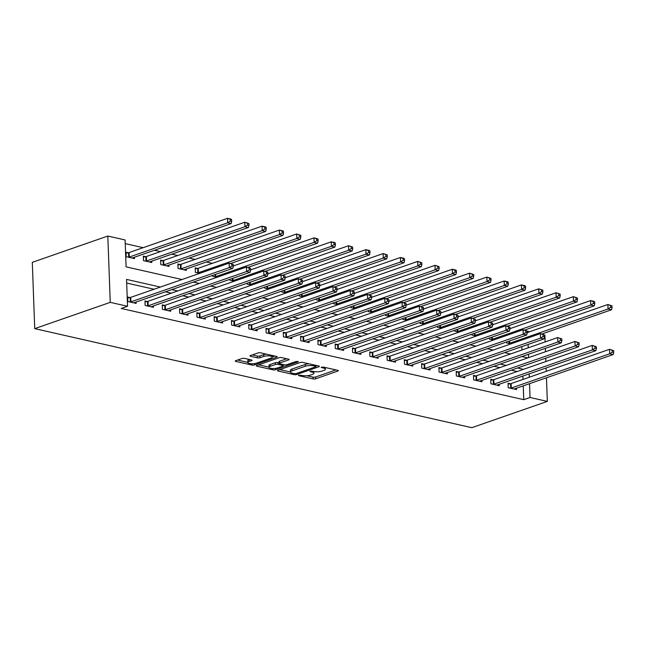 <?xml version="1.0" encoding="UTF-8"?>
<svg xmlns="http://www.w3.org/2000/svg" width="646" height="646" viewBox="0 0 646 646"><rect width="100%" height="100%" fill="white"/><g stroke="black" fill="none" stroke-linecap="round" stroke-linejoin="round"><path stroke-width="0.97" d="M298.525 375.132L298.613 375.649L313.035 378.911A1.833 0.525 177.9 0 0 315.628 378.79L337.866 371.054A1.833 0.525 177.9 0 0 338.342 370.675A1.833 0.525 177.9 0 0 337.745 370.32L323.323 367.049L321.167 367.396L323.46 368.075A5.879 1.68 177.9 0 1 325.374 369.229A5.879 1.68 177.9 0 1 323.848 370.433L321.999 371.079A5.879 1.68 177.9 0 1 313.698 371.466L310.015 371.135L310.104 371.644L311.97 372.072A5.879 1.68 177.9 0 1 313.891 373.235A5.879 1.68 177.9 0 1 312.357 374.43L310.508 375.076A5.879 1.68 177.9 0 1 302.207 375.463L298.525 375.132M244.559 358.393A1.833 0.525 177.9 0 0 241.967 358.514L235.733 360.686A1.833 0.525 177.9 0 0 235.249 361.066A1.833 0.525 177.9 0 0 235.855 361.421L251.875 365.055A1.833 0.525 177.9 0 0 254.467 364.933L276.706 357.19A1.833 0.525 177.9 0 0 277.182 356.818A1.833 0.525 177.9 0 0 276.585 356.455L260.564 352.829A1.833 0.525 177.9 0 0 257.964 352.95L250.43 355.566A1.833 0.525 177.9 0 0 249.954 355.946A1.833 0.525 177.9 0 0 250.551 356.309L257.407 357.86A1.833 0.525 177.9 0 0 260.007 357.739L263.738 356.439A4.91 1.405 177.9 0 1 269.116 355.889A4.91 1.405 177.9 0 1 272.281 357.085A4.91 1.405 177.9 0 1 271.005 358.086L256.365 363.181A4.91 1.405 177.9 0 1 250.987 363.73A4.91 1.405 177.9 0 1 247.822 362.535A4.91 1.405 177.9 0 1 249.098 361.534L251.544 360.686A1.833 0.525 177.9 0 0 252.021 360.306A1.833 0.525 177.9 0 0 251.415 359.943L244.559 358.393M530.043 397.484L523.745 399.672L121.246 308.465L127.537 306.277L110.248 302.36L34.731 328.636L471.814 427.684L547.332 401.4L530.043 397.484L529.534 383.676M277.958 370.255A1.833 0.525 177.9 0 0 277.473 370.626A1.833 0.525 177.9 0 0 278.079 370.99L294.1 374.623A1.833 0.525 177.9 0 0 296.692 374.502L318.93 366.758A1.833 0.525 177.9 0 0 319.407 366.387A1.833 0.525 177.9 0 0 318.801 366.024L302.78 362.39A1.833 0.525 177.9 0 0 300.188 362.519L277.958 370.255M272.983 369.835L256.963 366.209A1.833 0.525 177.9 0 1 256.365 365.846A1.833 0.525 177.9 0 1 256.842 365.475L279.08 357.731A1.833 0.525 177.9 0 1 281.672 357.609L288.528 359.16A1.833 0.525 177.9 0 1 289.125 359.523A1.833 0.525 177.9 0 1 288.649 359.903L279.629 363.036A1.833 0.525 177.9 0 0 279.153 363.415A1.833 0.525 177.9 0 0 279.758 363.779L284.305 364.804A1.833 0.525 177.9 0 0 286.897 364.683L296.288 361.421L298.186 361.849L275.576 369.714A1.833 0.525 177.9 0 1 272.983 369.835L272.935 368.527M523.745 399.672L523.244 385.864M523.01 379.42L522.88 376.053M517.155 371.523L511.22 370.182M499.867 367.606L493.932 366.258M482.578 363.69L476.643 362.341M465.29 359.774L459.354 358.425M448.001 355.849L442.058 354.509M430.704 351.933L424.769 350.592M413.416 348.016L407.481 346.668M396.127 344.1L390.192 342.751M378.839 340.184L372.904 338.835M361.55 336.259L355.615 334.919M344.261 332.343L338.326 331.002M326.973 328.426L321.03 327.078M309.676 324.51L303.741 323.161M292.388 320.594L286.453 319.245M275.099 316.669L269.164 315.329M257.811 312.753L251.875 311.412M240.522 308.836L234.587 307.496M223.233 304.92L217.298 303.572M205.945 301.004L200.002 299.655M188.648 297.087L182.713 295.739M171.36 293.163L165.424 291.822M154.071 289.246L126.681 283.045M510.308 383.748L508.055 383.231L508.224 387.713L516.517 389.595L516.469 388.222M493.019 379.824L490.766 379.315L490.928 383.797L499.229 385.678L499.18 384.305M475.731 375.907L473.478 375.399L473.639 379.88L481.94 381.762L481.892 380.389M458.434 371.991L456.189 371.482L456.351 375.964L464.652 377.845L464.603 376.465M441.145 368.075L438.9 367.566L439.062 372.039L447.363 373.921L447.315 372.548M423.857 364.158L421.612 363.641L421.773 368.123L430.075 370.005L430.018 368.632M406.568 360.234L404.315 359.725L404.485 364.207L412.778 366.088L412.729 364.715M389.28 356.317L387.027 355.809L387.196 360.29L395.489 362.172L395.441 360.799M371.991 352.401L369.738 351.892L369.9 356.374L378.201 358.255L378.152 356.883M354.702 348.485L352.45 347.976L352.611 352.458L360.912 354.331L360.864 352.958M337.406 344.568L335.161 344.06L335.322 348.533L343.624 350.415L343.575 349.042M320.117 340.644L317.872 340.135L318.034 344.617L326.335 346.498L326.287 345.125M302.829 336.728L300.584 336.219L300.745 340.7L309.046 342.582L308.99 341.209M285.54 332.811L283.287 332.302L283.457 336.784L291.75 338.665L291.701 337.293M268.251 328.895L265.999 328.386L266.168 332.868L274.461 334.741L274.413 333.368M250.963 324.978L248.71 324.47L248.871 328.943L257.173 330.825L257.124 329.452M233.674 321.062L231.421 320.545L231.583 325.027L239.884 326.908L239.836 325.536M216.378 317.138L214.133 316.629L214.294 321.11L222.595 322.992L222.547 321.619M199.089 313.221L196.844 312.712L197.006 317.194L205.307 319.076L205.258 317.703M181.801 309.305L179.556 308.796L179.717 313.278L188.018 315.159L187.962 313.778M164.512 305.388L162.259 304.88L162.429 309.353L170.722 311.235L170.673 309.862M147.223 301.472L144.97 300.955L145.14 305.437L153.433 307.318L153.385 305.946M129.935 297.548L127.682 297.039L127.843 301.52L136.144 303.402L136.096 302.029M212.308 263.35L206.373 262.001M195.019 259.426L189.084 258.085M177.731 255.509L171.796 254.169M160.442 251.593L154.507 250.252M143.154 247.676L125.235 243.615M521.928 349.995L521.807 346.627M506.545 342L506.577 342.913L510.905 343.898M489.256 338.084L489.288 338.997L493.617 339.974M471.968 334.168L472 335.08L476.328 336.057M454.679 330.243L454.711 331.164L459.031 332.141M437.382 326.327L437.423 327.239L441.743 328.225M420.094 322.411L420.126 323.323L424.454 324.308M402.805 318.494L402.838 319.407L407.166 320.384M385.517 314.578L385.549 315.49L389.877 316.467M368.228 310.653L368.26 311.574L372.589 312.551M350.94 306.737L350.972 307.649L355.3 308.635M333.651 302.821L333.683 303.733L338.003 304.718M316.354 298.904L316.395 299.817L320.715 300.794M299.066 294.988L299.098 295.9L303.426 296.877M281.777 291.063L281.809 291.984L286.138 292.961M264.489 287.147L264.521 288.059L268.849 289.045M247.2 283.231L247.232 284.143L251.56 285.128M229.911 279.314L229.944 280.227L234.272 281.204M212.623 275.398L212.655 276.31L216.975 277.287M197.45 268.421L195.197 267.912L195.367 272.394L199.687 273.371M180.161 264.505L177.908 263.996L178.07 268.47L186.371 270.351L186.323 268.978M162.873 260.588L160.62 260.072L160.781 264.553L169.082 266.435L169.034 265.062M145.576 256.664L143.331 256.155L143.493 260.637L151.794 262.518L151.745 261.145M128.288 252.748L126.043 252.239L126.204 256.72L134.505 258.602L134.457 257.229M182.011 279.524L126.091 266.855L125.106 239.973L107.817 236.048L32.3 262.333L34.731 328.636M527.193 331.325L529.817 331.681M544.473 334.999L544.901 335.096L545.151 341.912M107.817 236.048L110.248 302.36M160.361 287.058L126.551 279.395L127.537 306.277M523.446 369.334L517.511 367.986M506.157 365.418L500.222 364.069M488.869 361.502L482.933 360.153M471.58 357.577L465.645 356.237M454.291 353.661L448.356 352.32M437.003 349.744L431.068 348.396M419.714 345.828L413.771 344.48M402.418 341.912L396.483 340.563M385.129 337.987L379.194 336.647M367.84 334.071L361.905 332.73M350.552 330.154L344.617 328.806M333.263 326.238L327.328 324.89M315.975 322.322L310.04 320.973M298.686 318.397L292.743 317.057M281.39 314.481L275.454 313.14M264.101 310.565L258.166 309.216M246.812 306.648L240.877 305.3M229.524 302.732L223.589 301.383M212.235 298.807L206.3 297.467M194.947 294.891L189.012 293.55M177.658 290.975L171.715 289.634M529.3 377.232L529.179 373.864M547.332 401.4L546.468 377.781M546.225 371.345L546.104 367.97M545.87 361.534L545.749 358.167M545.507 351.723L545.385 348.356M528.581 357.609L528.452 354.242M528.218 347.806L528.097 344.439M527.653 332.432L527.612 331.18M193.364 282.092L199.307 283.441M210.661 286.017L216.596 287.357M227.949 289.933L233.884 291.273M245.238 293.849L251.173 295.198M262.526 297.766L268.461 299.114M279.815 301.682L285.75 303.031M297.103 305.606L303.039 306.947M314.392 309.523L320.335 310.863M331.689 313.439L337.624 314.788M348.977 317.356L354.912 318.704M366.266 321.272L372.201 322.62M383.554 325.196L389.49 326.537M400.843 329.113L406.778 330.453M418.132 333.029L424.067 334.378M435.42 336.946L441.363 338.294M452.717 340.862L458.652 342.21M470.005 344.786L475.94 346.127M487.294 348.703L493.229 350.043M504.583 352.619L510.518 353.96M521.871 356.535L527.806 357.884M306.85 375.738L312.971 377.127A1.833 0.525 177.9 0 0 315.563 376.998L335.944 369.908M315.983 365.975L317 365.62M279.815 369.609L290.442 372.015M294.334 373.679L296.151 373.598L315.668 366.807L315.579 366.29L313.617 365.838A5.879 1.68 177.9 0 0 305.316 366.234L291.976 370.877A5.879 1.68 177.9 0 0 290.442 372.08A5.879 1.68 177.9 0 0 292.363 373.235L294.334 373.679M308.901 363.779A5.879 1.68 177.9 0 0 305.251 364.441L305.316 366.234M290.442 372.08L290.377 370.287A5.879 1.68 177.9 0 1 291.911 369.084L305.251 364.441M268.994 367.154L258.699 364.829M286.727 358.756L279.565 361.251A1.833 0.525 177.9 0 0 279.088 361.623L279.153 363.415M284.41 364.829L283.158 365.265M270.278 366.298A4.91 1.405 177.9 0 0 268.994 367.299A4.91 1.405 177.9 0 0 272.16 368.495A4.91 1.405 177.9 0 0 277.538 367.945L282.698 366.145A1.833 0.525 177.9 0 0 283.174 365.773A1.833 0.525 177.9 0 0 282.577 365.41L278.022 364.376A1.833 0.525 177.9 0 0 275.43 364.497L270.278 366.298L270.206 364.505A4.91 1.405 177.9 0 0 268.93 365.507L268.994 367.299M270.206 364.505L275.366 362.713A1.833 0.525 177.9 0 1 277.958 362.584L279.137 362.85M247.822 362.535L247.757 360.743A4.91 1.405 177.9 0 1 249.033 359.741L249.614 359.539M266.305 354.129A4.91 1.405 177.9 0 0 263.673 354.646L263.738 356.439M252.287 354.92L257.342 356.067A1.833 0.525 177.9 0 0 259.934 355.946L263.673 354.646M272.273 356.923L274.784 356.051M237.591 360.04L247.814 362.358M541.921 333.99L611.512 309.773L608.048 308.99L607.886 304.508L527.241 332.577M610.607 305.518L607.886 304.508L611.988 305.833L610.607 305.518L610.672 307.31L612.061 307.625L611.988 305.833M610.672 307.31L608.048 308.99L509.629 343.244A1.873 0.533 -2.1 0 1 509.056 343.381L508.83 343.422M612.061 307.625L611.512 309.773M510.469 388.222L510.703 388.189A1.873 0.533 177.9 0 0 511.269 388.044L609.695 353.79L613.151 354.573L514.733 388.827A1.873 0.533 177.9 0 0 514.361 389.013L514.273 389.086M508.087 384.128L510.534 383.708A1.873 0.533 177.9 0 0 511.107 383.562L609.525 349.308L613.635 350.633L612.255 350.318L612.319 352.11L613.7 352.425L613.635 350.633M612.319 352.11L609.695 353.79L609.525 349.308L612.255 350.318M613.151 354.573L613.7 352.425M524.633 330.074L594.215 305.857L590.759 305.074L590.597 300.592L509.952 328.661M593.319 301.601L590.597 300.592L594.054 301.375L594.7 301.916L593.319 301.601L593.383 303.394L594.764 303.709L594.7 301.916M593.383 303.394L590.759 305.074L492.341 339.328A1.873 0.533 -2.1 0 1 491.767 339.465L491.541 339.505M594.764 303.709L594.215 305.857M507.344 326.157L576.926 301.94L573.47 301.157L573.309 296.675L492.664 324.744M576.03 297.685L573.309 296.675L577.411 298L576.03 297.685L576.095 299.478L577.476 299.792L577.411 298M576.095 299.478L573.47 301.157L475.052 335.411A1.873 0.533 -2.1 0 1 474.479 335.549L474.253 335.589M577.476 299.792L576.926 301.94M490.056 322.241L559.638 298.016L556.182 297.233L556.02 292.759L475.375 320.82M558.742 293.769L556.02 292.759L560.122 294.075L558.742 293.769L558.806 295.561L560.187 295.868L560.122 294.075M558.806 295.561L556.182 297.233L457.756 331.487A1.873 0.533 -2.1 0 1 457.19 331.632L456.956 331.673M560.187 295.868L559.638 298.016M493.181 384.305L493.415 384.265A1.873 0.533 177.9 0 0 493.98 384.128L592.406 349.874L595.862 350.657L497.436 384.911A1.873 0.533 177.9 0 0 497.073 385.097L496.984 385.169M490.798 380.211L493.245 379.791A1.873 0.533 177.9 0 0 493.819 379.646L592.237 345.392L596.347 346.716L594.958 346.401L595.031 348.194L596.411 348.509L596.347 346.716M595.031 348.194L592.406 349.874L592.237 345.392L594.958 346.401M595.862 350.657L596.411 348.509M475.892 380.389L476.118 380.349A1.873 0.533 177.9 0 0 476.691 380.211L575.11 345.957L578.574 346.74L480.148 380.995A1.873 0.533 177.9 0 0 479.776 381.18L479.687 381.253M473.51 376.287L475.957 375.867A1.873 0.533 177.9 0 0 476.53 375.73L574.948 341.476L579.058 342.8L577.669 342.485L577.734 344.278L579.123 344.593L579.058 342.8M577.734 344.278L575.11 345.957L574.948 341.476L577.669 342.485M578.574 346.74L579.123 344.593M458.603 376.473L458.83 376.432A1.873 0.533 177.9 0 0 459.403 376.287L557.821 342.041L561.285 342.824L462.859 377.078A1.873 0.533 177.9 0 0 462.488 377.264L462.399 377.329M456.221 372.371L458.668 371.951A1.873 0.533 177.9 0 0 459.241 371.813L557.659 337.559L561.762 338.884L560.381 338.569L560.445 340.361L561.834 340.676L561.762 338.884M560.445 340.361L557.821 342.041L557.659 337.559L560.381 338.569M561.285 342.824L561.834 340.676M472.767 318.316L542.349 294.1L538.893 293.316L538.724 288.835L458.087 316.903M541.453 289.844L538.724 288.835L542.834 290.159L541.453 289.844L541.518 291.637L542.898 291.952L542.834 290.159M541.518 291.637L538.893 293.316L440.467 327.57A1.873 0.533 -2.1 0 1 439.902 327.716L439.668 327.756M542.898 291.952L542.349 294.1M441.315 372.556L441.541 372.516A1.873 0.533 177.9 0 0 442.114 372.371L540.532 338.116L543.989 338.9L445.57 373.154A1.873 0.533 177.9 0 0 445.199 373.34L445.11 373.412M438.933 368.454L441.38 368.034A1.873 0.533 177.9 0 0 441.945 367.889L540.371 333.643L544.473 334.959L543.092 334.652L543.157 336.445L544.538 336.752L544.473 334.959M543.157 336.445L540.532 338.116L540.371 333.643L543.092 334.652M543.989 338.9L544.538 336.752M455.47 314.4L525.061 290.183L521.605 289.4L521.435 284.918L440.79 312.987M524.156 285.928L521.435 284.918L524.891 285.702L525.545 286.243L524.156 285.928L524.229 287.72L525.61 288.035L525.545 286.243M524.229 287.72L521.605 289.4L423.178 323.654A1.873 0.533 -2.1 0 1 422.613 323.791L422.379 323.832M525.61 288.035L525.061 290.183M438.182 310.484L507.772 286.267L504.308 285.484L504.146 281.002L423.501 309.071M506.868 282.011L504.146 281.002L507.603 281.785L508.257 282.326L506.868 282.011L506.932 283.804L508.321 284.119L508.257 282.326M506.932 283.804L504.308 285.484L405.89 319.738A1.873 0.533 -2.1 0 1 405.317 319.875L405.09 319.915M508.321 284.119L507.772 286.267M420.893 306.567L490.484 282.35L487.019 281.567L486.858 277.086L406.213 305.154M489.579 278.095L486.858 277.086L490.96 278.41L489.579 278.095L489.644 279.888L491.033 280.202L490.96 278.41M489.644 279.888L487.019 281.567L388.601 315.821A1.873 0.533 -2.1 0 1 388.028 315.959L387.802 315.999M491.033 280.202L490.484 282.35M403.605 302.651L473.187 278.434L469.731 277.643L469.569 273.169L388.924 301.23M472.291 274.179L469.569 273.169L473.671 274.493L472.291 274.179L472.355 275.971L473.736 276.278L473.671 274.493M472.355 275.971L469.731 277.643L371.313 311.897A1.873 0.533 -2.1 0 1 370.739 312.042L370.513 312.083M473.736 276.278L473.187 278.434M386.316 298.727L455.898 274.51L452.442 273.726L452.281 269.245L371.636 297.313M455.002 270.262L452.281 269.245L455.737 270.036L456.383 270.569L455.002 270.262L455.067 272.047L456.447 272.362L456.383 270.569M455.067 272.047L452.442 273.726L354.024 307.981A1.873 0.533 -2.1 0 1 353.451 308.126L353.225 308.166M456.447 272.362L455.898 274.51M424.026 368.632L424.252 368.6A1.873 0.533 177.9 0 0 424.826 368.454L523.244 334.2L526.7 334.983L428.282 369.237A1.873 0.533 177.9 0 0 427.91 369.423L427.822 369.496M421.644 364.538L424.091 364.118A1.873 0.533 177.9 0 0 424.656 363.973L523.082 329.718L527.184 331.043L525.804 330.728L525.868 332.52L527.249 332.835L527.184 331.043M525.868 332.52L523.244 334.2L523.082 329.718L525.804 330.728M526.7 334.983L527.249 332.835M406.73 364.715L406.964 364.675A1.873 0.533 177.9 0 0 407.529 364.538L505.955 330.284L509.411 331.067L410.993 365.321A1.873 0.533 177.9 0 0 410.622 365.507L410.533 365.579M404.348 360.621L406.802 360.202A1.873 0.533 177.9 0 0 407.368 360.056L505.794 325.802L509.896 327.126L508.515 326.811L508.58 328.604L509.96 328.919L509.896 327.126M508.58 328.604L505.955 330.284L505.794 325.802L508.515 326.811M509.411 331.067L509.96 328.919M389.441 360.799L389.675 360.759A1.873 0.533 177.9 0 0 390.241 360.621L488.667 326.367L492.123 327.151L393.705 361.405A1.873 0.533 177.9 0 0 393.333 361.59L393.244 361.663M387.059 356.697L389.506 356.277A1.873 0.533 177.9 0 0 390.079 356.14L488.497 321.886L492.607 323.21L491.226 322.895L491.291 324.688L492.672 325.003L492.607 323.21M491.291 324.688L488.667 326.367L488.497 321.886L491.226 322.895M492.123 327.151L492.672 325.003M372.153 356.883L372.387 356.842A1.873 0.533 177.9 0 0 372.952 356.705L471.378 322.451L474.834 323.234L376.408 357.488A1.873 0.533 177.9 0 0 376.045 357.674L375.956 357.739M369.77 352.781L372.217 352.361A1.873 0.533 177.9 0 0 372.79 352.223L471.209 317.969L475.319 319.294L473.93 318.979L474.002 320.771L475.383 321.086L475.319 319.294M474.002 320.771L471.378 322.451L471.209 317.969L473.93 318.979M474.834 323.234L475.383 321.086M354.864 352.966L355.09 352.926A1.873 0.533 177.9 0 0 355.663 352.781L454.081 318.526L457.546 319.31L359.119 353.564A1.873 0.533 177.9 0 0 358.748 353.75L358.659 353.822M352.482 348.864L354.929 348.444A1.873 0.533 177.9 0 0 355.502 348.307L453.92 314.053L458.03 315.369L456.641 315.062L456.706 316.855L458.095 317.162L458.03 315.369M456.706 316.855L454.081 318.526L453.92 314.053L456.641 315.062M457.546 319.31L458.095 317.162M369.027 294.81L438.61 270.593L435.154 269.81L434.992 265.328L354.347 293.397M437.713 266.338L434.992 265.328L439.094 266.653L437.713 266.338L437.778 268.13L439.159 268.445L439.094 266.653M437.778 268.13L435.154 269.81L336.728 304.064A1.873 0.533 -2.1 0 1 336.162 304.201L335.928 304.242M439.159 268.445L438.61 270.593M337.575 349.042L337.801 349.01A1.873 0.533 177.9 0 0 338.375 348.864L436.793 314.61L440.257 315.393L341.831 349.647A1.873 0.533 177.9 0 0 341.459 349.833L341.371 349.906M335.193 344.948L337.64 344.528A1.873 0.533 177.9 0 0 338.213 344.383L436.631 310.128L440.733 311.453L439.353 311.138L439.417 312.93L440.806 313.245L440.733 311.453M439.417 312.93L436.793 314.61L436.631 310.128L439.353 311.138M440.257 315.393L440.806 313.245M351.739 290.894L421.321 266.677L417.865 265.894L417.696 261.412L337.059 289.481M420.425 262.421L417.696 261.412L421.806 262.736L420.425 262.421L420.489 264.214L421.87 264.529L421.806 262.736M420.489 264.214L417.865 265.894L319.439 300.148A1.873 0.533 -2.1 0 1 318.874 300.285L318.639 300.325M421.87 264.529L421.321 266.677M320.287 345.125L320.513 345.085A1.873 0.533 177.9 0 0 321.086 344.948L419.504 310.694L422.96 311.477L324.542 345.731A1.873 0.533 177.9 0 0 324.171 345.917L324.082 345.99M317.905 341.031L320.351 340.612A1.873 0.533 177.9 0 0 320.917 340.466L419.343 306.212L423.445 307.536L422.064 307.221L422.129 309.014L423.51 309.329L423.445 307.536M422.129 309.014L419.504 310.694L419.343 306.212L422.064 307.221M422.96 311.477L423.51 309.329M334.442 286.977L404.033 262.76L400.577 261.977L400.407 257.496L319.762 285.564M403.128 258.505L400.407 257.496L403.863 258.279L404.517 258.82L403.128 258.505L403.201 260.298L404.582 260.613L404.517 258.82M403.201 260.298L400.577 261.977L302.15 296.231A1.873 0.533 -2.1 0 1 301.585 296.369L301.351 296.409M404.582 260.613L404.033 262.76M302.998 341.209L303.224 341.169A1.873 0.533 177.9 0 0 303.798 341.031L402.216 306.777L405.672 307.561L307.254 341.815A1.873 0.533 177.9 0 0 306.882 342L306.793 342.073M300.616 337.107L303.063 336.687A1.873 0.533 177.9 0 0 303.628 336.55L402.054 302.296L406.156 303.62L404.776 303.305L404.84 305.098L406.221 305.413L406.156 303.62M404.84 305.098L402.216 306.777L402.054 302.296L404.776 303.305M405.672 307.561L406.221 305.413M317.154 283.061L386.744 258.844L383.28 258.061L383.118 253.579L302.473 281.64M385.84 254.589L383.118 253.579L387.229 254.904L385.84 254.589L385.904 256.381L387.293 256.688L387.229 254.904M385.904 256.381L383.28 258.061L284.862 292.307A1.873 0.533 -2.1 0 1 284.288 292.452L284.062 292.493M387.293 256.688L386.744 258.844M285.702 337.293L285.936 337.252A1.873 0.533 177.9 0 0 286.501 337.115L384.927 302.861L388.383 303.644L289.965 337.898A1.873 0.533 177.9 0 0 289.594 338.084L289.505 338.157M283.319 333.191L285.774 332.771A1.873 0.533 177.9 0 0 286.34 332.633L384.766 298.379L388.868 299.704L387.487 299.389L387.552 301.181L388.932 301.496L388.868 299.704M387.552 301.181L384.927 302.861L384.766 298.379L387.487 299.389M388.383 303.644L388.932 301.496M299.865 279.137L369.455 254.92L365.991 254.136L365.83 249.663L285.185 277.723M368.551 250.672L365.83 249.663L369.286 250.446L369.932 250.979L368.551 250.672L368.616 252.457L370.005 252.772L369.932 250.979M368.616 252.457L365.991 254.136L267.573 288.391A1.873 0.533 -2.1 0 1 267 288.536L266.774 288.576M370.005 252.772L369.455 254.92M268.413 333.376L268.647 333.336A1.873 0.533 177.9 0 0 269.212 333.191L367.639 298.936L371.095 299.728L272.677 333.974A1.873 0.533 177.9 0 0 272.305 334.16L272.216 334.232M266.031 329.274L268.478 328.854A1.873 0.533 177.9 0 0 269.051 328.717L367.469 294.463L371.579 295.787L370.198 295.472L370.263 297.265L371.644 297.572L371.579 295.787M370.263 297.265L367.639 298.936L367.469 294.463L370.198 295.472M371.095 299.728L371.644 297.572M282.577 275.22L352.159 251.003L348.703 250.22L348.541 245.738L267.896 273.807M351.262 246.748L348.541 245.738L352.643 247.063L351.262 246.748L351.327 248.54L352.708 248.855L352.643 247.063M351.327 248.54L348.703 250.22L250.285 284.474A1.873 0.533 -2.1 0 1 249.711 284.62L249.485 284.652M352.708 248.855L352.159 251.003M251.124 329.46L251.359 329.42A1.873 0.533 177.9 0 0 251.924 329.274L350.35 295.02L353.806 295.803L255.38 330.058A1.873 0.533 177.9 0 0 255.017 330.243L254.928 330.316M248.742 325.358L251.189 324.938A1.873 0.533 177.9 0 0 251.762 324.793L350.18 290.538L354.291 291.863L352.902 291.548L352.974 293.341L354.355 293.655L354.291 291.863M352.974 293.341L350.35 295.02L350.18 290.538L352.902 291.548M353.806 295.803L354.355 293.655M265.288 271.304L334.87 247.087L331.414 246.304L331.253 241.822L250.608 269.891M333.974 242.831L331.253 241.822L334.709 242.605L335.355 243.146L333.974 242.831L334.039 244.624L335.419 244.939L335.355 243.146M334.039 244.624L331.414 246.304L232.996 280.558A1.873 0.533 -2.1 0 1 232.423 280.695L232.197 280.735M335.419 244.939L334.87 247.087M247.999 267.387L317.582 243.171L314.126 242.387L313.964 237.906L233.319 265.974M316.685 238.915L313.964 237.906L317.42 238.689L318.066 239.23L316.685 238.915L316.75 240.708L318.131 241.023L318.066 239.23M316.75 240.708L314.126 242.387L215.699 276.641A1.873 0.533 -2.1 0 1 215.134 276.779L214.9 276.819M318.131 241.023L317.582 243.171M230.711 263.471L300.293 239.254L296.837 238.471L296.667 233.989L198.249 268.243A1.873 0.533 -2.1 0 1 197.676 268.381L195.229 268.801M299.397 234.999L296.667 233.989L300.778 235.314L299.397 234.999L299.461 236.791L300.842 237.106L300.778 235.314M299.461 236.791L296.837 238.471L198.411 272.717A1.873 0.533 -2.1 0 1 197.846 272.862L197.611 272.903M300.842 237.106L300.293 239.254M184.126 269.842L184.215 269.77A1.873 0.533 -2.1 0 1 184.578 269.584L283.005 235.33L279.548 234.546L279.379 230.073L180.961 264.319A1.873 0.533 -2.1 0 1 180.387 264.464L177.941 264.884M282.1 231.082L279.379 230.073L282.835 230.856L283.489 231.389L282.1 231.082L282.173 232.875L283.554 233.182L283.489 231.389M282.173 232.875L279.548 234.546L181.122 268.801A1.873 0.533 -2.1 0 1 180.557 268.946L180.323 268.986M283.554 233.182L283.005 235.33M233.836 325.536L234.062 325.495A1.873 0.533 177.9 0 0 234.635 325.358L333.053 291.104L336.518 291.887L238.091 326.141A1.873 0.533 177.9 0 0 237.72 326.327L237.631 326.4M231.454 321.442L233.9 321.022A1.873 0.533 177.9 0 0 234.474 320.876L332.892 286.622L337.002 287.946L335.613 287.632L335.678 289.424L337.067 289.739L337.002 287.946M335.678 289.424L333.053 291.104L332.892 286.622L335.613 287.632M336.518 291.887L337.067 289.739M216.547 321.619L216.773 321.579A1.873 0.533 177.9 0 0 217.347 321.442L315.765 287.187L319.229 287.971L220.803 322.225A1.873 0.533 177.9 0 0 220.431 322.411L220.343 322.483M214.165 317.525L216.612 317.097A1.873 0.533 177.9 0 0 217.185 316.96L315.603 282.706L319.705 284.03L318.325 283.715L318.389 285.508L319.778 285.823L319.705 284.03M318.389 285.508L315.765 287.187L315.603 282.706L318.325 283.715M319.229 287.971L319.778 285.823M199.259 317.703L199.485 317.662A1.873 0.533 177.9 0 0 200.058 317.525L298.476 283.271L301.932 284.054L203.514 318.308A1.873 0.533 177.9 0 0 203.143 318.494L203.054 318.567M196.877 313.601L199.323 313.181A1.873 0.533 177.9 0 0 199.889 313.044L298.315 278.789L302.417 280.114L301.036 279.799L301.101 281.591L302.481 281.906L302.417 280.114M301.101 281.591L298.476 283.271L298.315 278.789L301.036 279.799M301.932 284.054L302.481 281.906M181.97 313.786L182.196 313.746A1.873 0.533 177.9 0 0 182.77 313.601L281.188 279.355L284.644 280.138L186.226 314.384A1.873 0.533 177.9 0 0 185.854 314.578L185.765 314.642M179.588 309.684L182.035 309.264A1.873 0.533 177.9 0 0 182.6 309.127L281.026 274.873L285.128 276.197L283.747 275.882L283.812 277.675L285.193 277.982L285.128 276.197M283.812 277.675L281.188 279.355L281.026 274.873L283.747 275.882M284.644 280.138L285.193 277.982M166.829 265.926L166.918 265.853A1.873 0.533 -2.1 0 1 167.29 265.668L265.716 231.413L262.252 230.63L262.09 226.148L163.672 260.403A1.873 0.533 -2.1 0 1 163.099 260.548L160.652 260.968M264.812 227.158L262.09 226.148L265.546 226.932L266.2 227.473L264.812 227.158L264.876 228.95L266.265 229.265L266.2 227.473M264.876 228.95L262.252 230.63L163.834 264.884A1.873 0.533 -2.1 0 1 163.26 265.03L163.034 265.062M266.265 229.265L265.716 231.413M164.673 309.87L164.908 309.83A1.873 0.533 177.9 0 0 165.473 309.684L263.899 275.43L267.355 276.213L168.937 310.468A1.873 0.533 177.9 0 0 168.566 310.653L168.477 310.726M162.291 305.768L164.746 305.348A1.873 0.533 177.9 0 0 165.311 305.203L263.738 270.957L267.84 272.273L266.459 271.966L266.523 273.751L267.904 274.065L267.84 272.273M266.523 273.751L263.899 275.43L263.738 270.957L266.459 271.966M267.355 276.213L267.904 274.065M149.541 262.01L149.63 261.937A1.873 0.533 -2.1 0 1 150.001 261.751L248.427 227.497L244.963 226.714L244.802 222.232L146.384 256.486A1.873 0.533 -2.1 0 1 145.81 256.632L143.364 257.051M247.523 223.241L244.802 222.232L248.904 223.556L247.523 223.241L247.588 225.034L248.976 225.349L248.904 223.556M247.588 225.034L244.963 226.714L146.545 260.968A1.873 0.533 -2.1 0 1 145.972 261.105L145.746 261.145M248.976 225.349L248.427 227.497M147.385 305.946L147.619 305.905A1.873 0.533 177.9 0 0 148.184 305.768L246.61 271.514L250.067 272.297L151.649 306.551A1.873 0.533 177.9 0 0 151.277 306.737L151.188 306.81M145.003 301.852L147.45 301.432A1.873 0.533 177.9 0 0 148.023 301.286L246.441 267.032L250.551 268.356L249.17 268.042L249.235 269.834L250.616 270.149L250.551 268.356M249.235 269.834L246.61 271.514L246.441 267.032L249.17 268.042M250.067 272.297L250.616 270.149M132.252 258.093L132.341 258.02A1.873 0.533 -2.1 0 1 132.713 257.835L231.131 223.581L227.675 222.797L227.513 218.316L129.087 252.57A1.873 0.533 -2.1 0 1 128.522 252.707L126.075 253.127M230.234 219.325L227.513 218.316L230.969 219.099L231.615 219.64L230.234 219.325L230.299 221.118L231.68 221.433L231.615 219.64M230.299 221.118L227.675 222.797L129.257 257.051A1.873 0.533 -2.1 0 1 128.683 257.189L128.457 257.229M231.68 221.433L231.131 223.581M130.096 302.029L130.331 301.989A1.873 0.533 177.9 0 0 130.896 301.852L229.322 267.597L232.778 268.381L134.352 302.635A1.873 0.533 177.9 0 0 133.988 302.821L133.9 302.893M127.714 297.935L130.161 297.507A1.873 0.533 177.9 0 0 130.734 297.37L229.152 263.116L233.263 264.44L231.874 264.125L231.946 265.918L233.327 266.233L233.263 264.44M231.946 265.918L229.322 267.597L229.152 263.116L231.874 264.125M232.778 268.381L233.327 266.233M298.589 375.108L298.613 375.649M321.571 367.114L321.587 367.647M310.08 371.111L310.104 371.644M311.929 371.07L311.97 372.072M323.42 367.073L323.46 368.075M337.842 370.336L337.866 371.054M315.563 376.998L315.628 378.79M312.971 377.127L313.035 378.911M318.898 366.048L318.93 366.758M296.651 373.42L296.692 374.502M294.059 373.622L294.1 374.623M278.046 370.223L278.079 370.99M315.547 365.289L315.579 366.29M313.576 364.837L313.617 365.838M291.911 369.084L291.976 370.877M256.938 365.442L256.963 366.209M288.625 359.184L288.649 359.903M279.565 361.251L279.629 363.036M298.169 361.348L298.186 361.849M275.527 368.39L275.576 369.714M282.536 364.409L282.577 365.41M277.958 362.584L278.022 364.376M275.366 362.713L275.43 364.497M251.512 359.967L251.544 360.686M249.033 359.741L249.098 361.534M259.934 355.946L260.007 357.739M257.342 356.067L257.407 357.86M250.527 355.534L250.551 356.309M276.674 356.479L276.706 357.19M254.419 363.617L254.467 364.933M251.827 363.771L251.875 365.055M235.822 360.654L235.855 361.421M509.541 340.959L509.629 343.244M508.975 341.153L509.056 343.381M510.703 388.189L510.534 383.708M511.269 388.044L511.107 383.562M492.252 337.042L492.341 339.328M491.687 337.236L491.767 339.465M474.963 333.118L475.052 335.411M474.398 333.32L474.479 335.549M457.675 329.202L457.756 331.487M457.11 329.403L457.19 331.632M493.415 384.265L493.245 379.791M493.98 384.128L493.819 379.646M476.118 380.349L475.957 375.867M476.691 380.211L476.53 375.73M458.83 376.432L458.668 371.951M459.403 376.287L459.241 371.813M440.386 325.285L440.467 327.57M439.821 325.479L439.902 327.716M441.541 372.516L441.38 368.034M442.114 372.371L441.945 367.889M423.098 321.369L423.178 323.654M422.524 321.563L422.613 323.791M405.809 317.452L405.89 319.738M405.236 317.646L405.317 319.875M388.512 313.528L388.601 315.821M387.947 313.73L388.028 315.959M371.224 309.612L371.313 311.897M370.659 309.814L370.739 312.042M353.935 305.695L354.024 307.981M353.37 305.889L353.451 308.126M424.252 368.6L424.091 364.118M424.826 368.454L424.656 363.973M406.964 364.675L406.802 360.202M407.529 364.538L407.368 360.056M389.675 360.759L389.506 356.277M390.241 360.621L390.079 356.14M372.387 356.842L372.217 352.361M372.952 356.705L372.79 352.223M355.09 352.926L354.929 348.444M355.663 352.781L355.502 348.307M336.647 301.779L336.728 304.064M336.082 301.973L336.162 304.201M337.801 349.01L337.64 344.528M338.375 348.864L338.213 344.383M319.358 297.863L319.439 300.148M318.793 298.056L318.874 300.285M320.513 345.085L320.351 340.612M321.086 344.948L320.917 340.466M302.07 293.938L302.15 296.231M301.496 294.14L301.585 296.369M303.224 341.169L303.063 336.687M303.798 341.031L303.628 336.55M284.781 290.022L284.862 292.307M284.208 290.224L284.288 292.452M285.936 337.252L285.774 332.771M286.501 337.115L286.34 332.633M267.484 286.105L267.573 288.391M266.919 286.299L267 288.536M268.647 333.336L268.478 328.854M269.212 333.191L269.051 328.717M250.196 282.189L250.285 284.474M249.631 282.383L249.711 284.62M251.359 329.42L251.189 324.938M251.924 329.274L251.762 324.793M232.907 278.273L232.996 280.558M232.342 278.466L232.423 280.695M215.619 274.348L215.699 276.641M215.053 274.55L215.134 276.779M198.249 268.243L198.411 272.717M197.676 268.381L197.846 272.862M180.961 264.319L181.122 268.801M180.387 264.464L180.557 268.946M234.062 325.495L233.9 321.022M234.635 325.358L234.474 320.876M216.773 321.579L216.612 317.097M217.347 321.442L217.185 316.96M199.485 317.662L199.323 313.181M200.058 317.525L199.889 313.044M182.196 313.746L182.035 309.264M182.77 313.601L182.6 309.127M163.672 260.403L163.834 264.884M163.099 260.548L163.26 265.03M164.908 309.83L164.746 305.348M165.473 309.684L165.311 305.203M146.384 256.486L146.545 260.968M145.81 256.632L145.972 261.105M147.619 305.905L147.45 301.432M148.184 305.768L148.023 301.286M129.087 252.57L129.257 257.051M128.522 252.707L128.683 257.189M130.331 301.989L130.161 297.507M130.896 301.852L130.734 297.37M313.827 371.498L313.891 373.235M325.309 367.501L325.374 369.229M315.959 365.378L315.999 366.54M283.126 364.538L283.174 365.773M272.224 355.47L272.281 357.085"/></g></svg>
